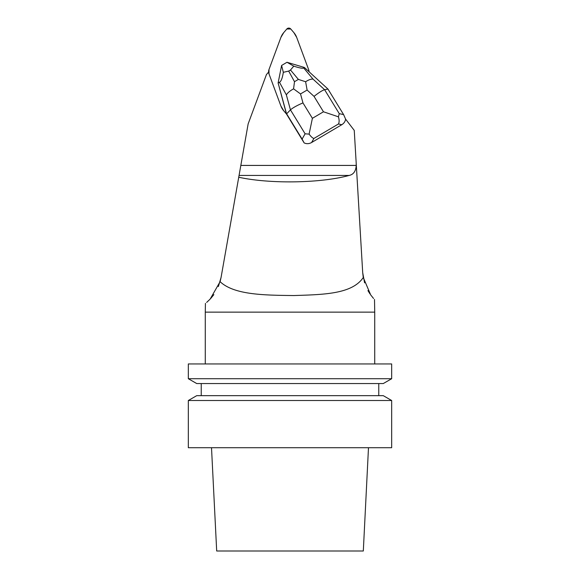 <?xml version="1.0" encoding="UTF-8"?>
<svg xmlns="http://www.w3.org/2000/svg" width="580" height="580" viewBox="0 0 580 580"><rect width="100%" height="100%" fill="white"/><g stroke="black" fill="none" stroke-linecap="round" stroke-linejoin="round"><path stroke-width="0.87" d="M309.655 72.304L308.988 71.427A6.452 6.337 -0 0 1 308.988 71.695A6.452 6.337 -0 0 0 308.603 69.535L296.692 37.403A16.139 15.841 -0 0 0 293.886 32.639L290.776 29A2.581 2.538 -0 0 0 286.817 29L283.707 32.639A16.139 15.841 -0 0 0 280.901 37.403L268.989 69.535A6.452 6.337 -0 0 0 268.989 73.87L280.901 106.002A16.139 15.841 -0 0 0 283.707 110.766L286.447 113.97L304.145 142.912L302.1 139.091L305.102 133.806L290.45 109.859C292.914 107.735 297.083 105.415 302.963 102.906L312.395 118.313L309.104 134.118C310.945 136.612 312.54 138.069 313.889 138.482L311.598 142.52L341.787 124.715L338.474 123.982C339.358 122.257 339.336 119.864 338.423 116.819L323.466 111.788L314.034 96.381C319 92.495 322.516 90.27 324.604 89.711L327.968 89.059L343.606 114.608L345.6 119.118C345.252 121.488 343.976 123.351 341.787 124.715M345.6 119.118L354.25 130.391L362.703 272.673L356.192 163.139L356.229 165.423L240.823 165.423L221.067 277.465L238.735 177.248C270.374 184.128 321.037 183.2 349.167 175.435L239.061 175.435L248.146 123.903L266.474 74.479A26.47 25.984 -0 0 0 268.605 72A6.452 6.337 -0 0 0 268.989 73.87L280.901 106.002A16.139 15.841 -0 0 0 283.707 110.766L286.447 113.97L278.117 82.969L286.462 113.542L302.1 139.091M311.598 142.52C309.075 143.905 306.595 144.043 304.145 142.912M206.654 302.426L210.134 299.113L220.095 281.684C234.233 294.995 264.393 295.205 293.871 295.546C323.43 294.575 351.98 294.205 363.276 277.53L370.692 294.908L373.556 298.475M205.429 303.369L205.269 312.142L374.731 312.142L374.731 363.95M220.095 281.684L221.067 277.465L218.37 286.563M213.861 294.618L210.721 298.49M370.004 293.944L367.938 290.616M364.588 282.851L362.703 272.673L363.276 277.53M349.167 175.435C353.503 174.507 355.852 171.172 356.229 165.423M391.674 447.709L188.326 447.709L188.326 400.512L391.674 400.512L391.674 447.709M211.512 447.709L216.688 551L363.312 551L368.488 447.709M188.326 400.512L196.721 395.661L383.278 395.661L391.674 400.512M378.762 383.554L378.762 395.661M196.721 383.554L383.278 383.554L391.674 378.711L188.326 378.711L196.721 383.554M391.674 378.711L391.674 363.95L188.326 363.95L188.326 378.711M286.462 114.035L290.45 109.859L286.353 94.859C287.658 92.778 290.065 90.77 293.574 88.841L294.495 81.693L298.381 79.402L305.617 81.736C308.734 79.764 311.206 78.887 313.033 79.119L324.604 89.711L339.264 113.658L338.423 116.819M281.605 65.453L278.117 82.969L279.473 82.302C281.148 81.367 282.431 78.039 283.33 72.311L281.605 65.453L286.998 62.27L293.777 66.156C299.454 67.998 302.76 68.614 303.71 68.005L313.033 79.119M286.998 62.27L304.384 67.476L303.71 68.005M304.384 67.476L327.968 89.059M293.777 66.156L290.5 70.013L288.688 71.086L283.33 72.311M309.104 134.118L305.102 133.806M305.617 81.736L307.117 90.045L300.52 93.938L293.574 88.841M308.988 71.695L308.603 69.535L296.692 37.403L293.886 32.639L290.776 29L286.817 29L283.707 32.639L280.901 37.403L268.989 69.535L268.989 73.87L280.901 106.002L283.707 110.766L286.447 113.97M300.52 93.938L302.963 102.906M312.395 118.313L323.466 111.788M314.034 96.381L307.117 90.045M338.474 123.982L313.889 138.482M339.264 113.658L343.606 114.608M286.353 94.859L279.473 82.302M288.688 71.086L294.495 81.693M298.381 79.402L290.5 70.013M374.506 299.432L374.731 312.142M201.238 383.554L201.238 395.661M205.269 363.95L205.269 312.142"/></g></svg>
